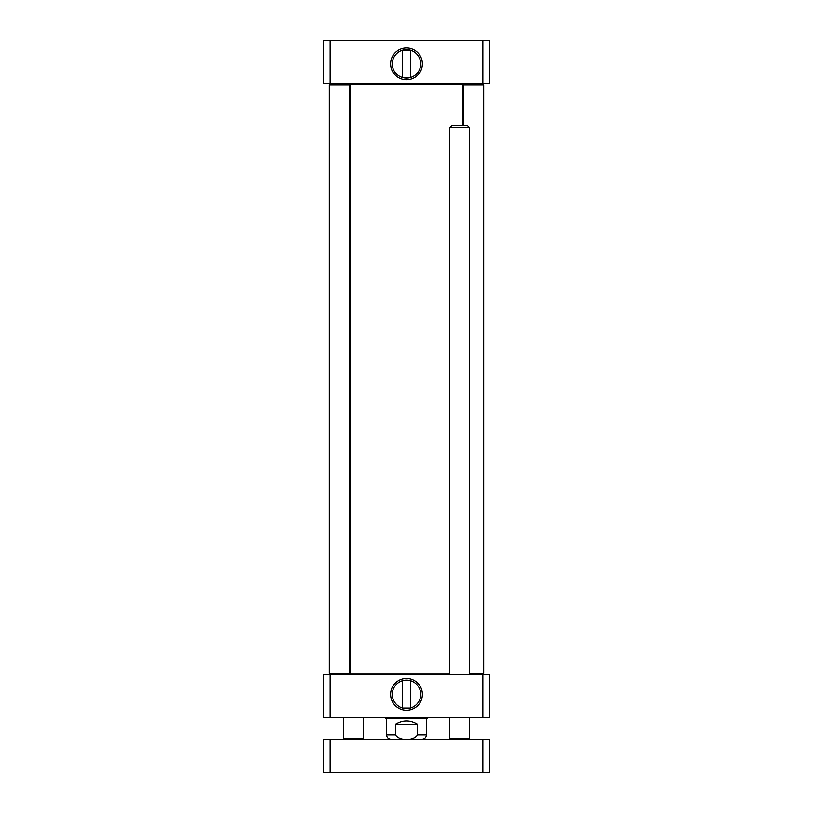 <?xml version="1.0" encoding="UTF-8"?>
<svg xmlns="http://www.w3.org/2000/svg" width="813" height="813" viewBox="0 0 813 813"><rect width="100%" height="100%" fill="white"/><g stroke="black" fill="none" stroke-linecap="round" stroke-linejoin="round"><path stroke-width="1.22" d="M449.64 674.129L350.088 674.129L350.749 674.79M350.749 83.454L350.088 84.125L462.912 84.125L462.912 125.273M395.494 724.231C402.831 719.851 410.169 719.851 417.506 724.231L417.506 734.85C413.746 741.029 399.254 741.029 395.494 734.85L395.494 724.231L417.506 724.231M390.901 739.169C388.279 738.915 386.846 737.472 386.592 734.85L386.592 718.265L385.271 717.594M410.331 708.052L402.669 708.052M410.646 680.776L410.646 707.96M402.669 680.684L410.331 680.684L402.669 680.684M482.82 717.594L489.456 717.594L489.456 674.79L323.544 674.79L323.544 717.594L482.82 717.594L482.82 674.79M417.506 734.85L426.408 734.85L426.408 718.265L427.577 718.204L385.423 718.204M426.408 718.265L386.592 718.265M420.717 694.373A14.217 14.217 0 0 1 399.396 706.68A14.217 14.217 0 0 1 399.396 682.056A14.217 14.217 0 0 1 420.717 694.373M422.374 694.373A15.874 15.874 0 0 0 398.563 680.623A15.874 15.874 0 0 0 398.563 708.113A15.874 15.874 0 0 0 422.374 694.373M330.18 674.79L330.18 717.594M469.548 674.129L482.993 674.129L483.654 673.459L483.654 84.786L482.993 84.125L464.406 84.125L463.745 84.786L483.654 84.786L483.654 673.459L469.548 673.459M349.255 84.786L348.594 84.125L330.007 84.125L329.346 84.786L349.255 84.786L349.255 673.459L329.346 673.459L329.346 84.786L329.346 673.459L330.007 674.129L348.594 674.129L349.255 673.459L348.594 674.129M402.669 50.193L410.331 50.193M402.354 77.469L402.354 50.284M410.331 77.56L402.669 77.56L410.331 77.56M330.18 40.65L323.544 40.65L323.544 83.454L482.82 83.454L482.82 40.65L330.18 40.65L330.18 83.454M482.82 83.454L489.456 83.454L489.456 40.65L482.82 40.65M392.283 63.881A14.217 14.217 0 0 1 413.604 51.575A14.217 14.217 0 0 1 413.604 76.188A14.217 14.217 0 0 1 392.283 63.881M390.626 63.881A15.874 15.874 0 0 0 414.437 77.621A15.874 15.874 0 0 0 414.437 50.132A15.874 15.874 0 0 0 390.626 63.881M330.18 772.35L323.544 772.35L323.544 739.169L330.18 739.169L330.18 772.35L482.82 772.35L482.82 739.169L330.18 739.169M482.82 772.35L489.456 772.35L489.456 739.169L482.82 739.169M450.3 739.169L449.64 738.499L469.548 738.499L469.548 717.594M449.64 674.79L449.64 127.59L469.548 127.59L469.548 674.79M449.64 127.59L451.957 125.273L467.231 125.273L469.548 127.59M344.112 739.169L343.452 738.499L363.36 738.499L363.36 717.594M349.255 127.59L350.088 127.59M349.255 125.273L350.088 125.273M386.592 734.85L395.494 734.85M350.088 84.125L350.088 674.129M462.251 83.454L462.912 84.125M426.408 734.85C426.154 737.472 424.721 738.915 422.099 739.169M402.354 680.776L402.354 707.96M427.577 718.204L427.729 717.594M463.745 84.786L463.745 125.273M482.993 674.129L483.654 673.459M330.007 674.129L329.346 673.459M410.646 77.469L410.646 50.284M468.888 739.169L469.548 738.499M449.64 738.499L449.64 717.594M362.7 739.169L363.36 738.499M343.452 738.499L343.452 717.594M343.452 674.79L343.452 674.129"/></g></svg>
